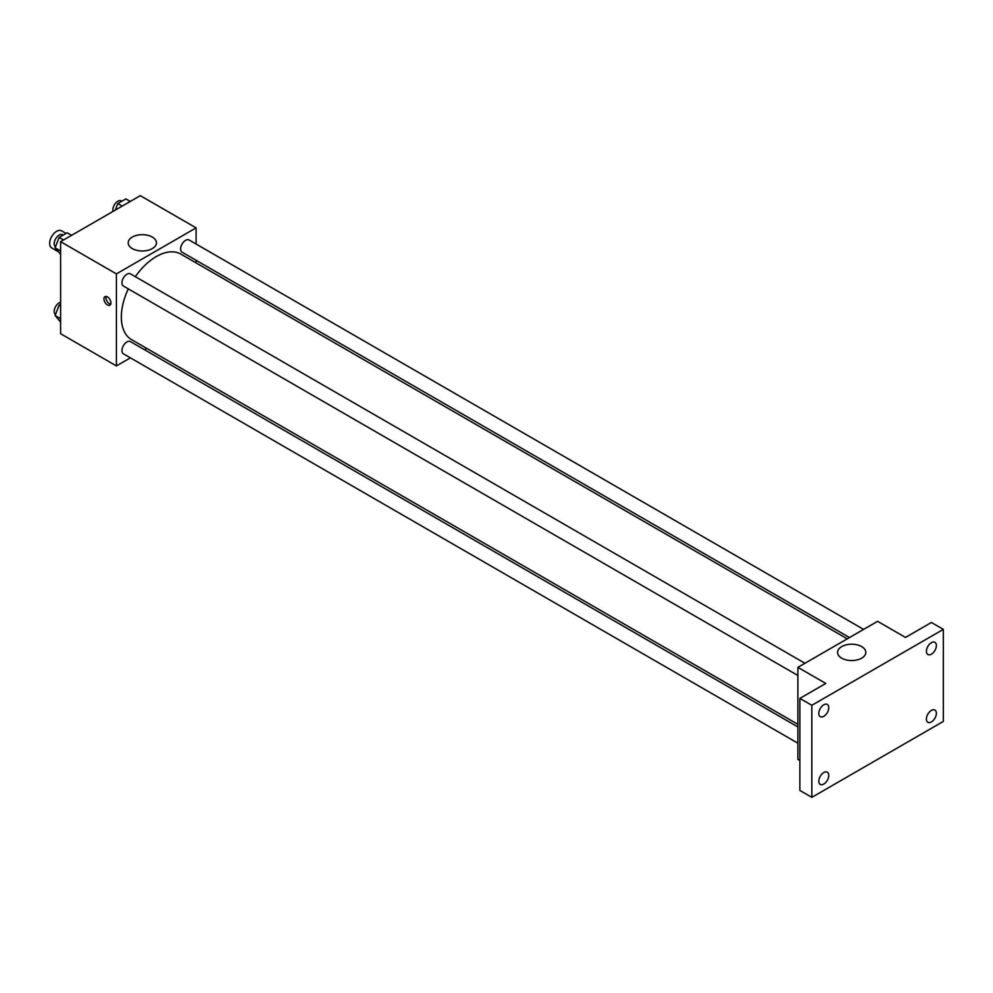 <?xml version="1.0" encoding="UTF-8"?>
<svg xmlns="http://www.w3.org/2000/svg" width="993" height="993" viewBox="0 0 993 993"><rect width="100%" height="100%" fill="white"/><g stroke="black" fill="none" stroke-linecap="round" stroke-linejoin="round"><path stroke-width="1.49" d="M66.047 233.429L61.554 230.835A9.868 5.697 120 0 0 53.957 233.479A9.868 5.697 120 0 0 49.65 243.397A9.868 5.697 120 0 0 51.698 247.915L57.582 251.316M130.406 357.84L116.404 365.921L60.61 333.71L60.61 241.671L140.311 195.658L196.105 227.869L196.105 244.03M146.741 348.406L144.494 349.71M128.296 288.889A49.377 28.499 120 0 0 121.345 317.052A49.377 28.499 120 0 0 131.572 339.656L797.888 724.344M847.265 638.834L180.937 254.146A49.377 28.499 120 0 0 135.346 276.687M196.105 260.303L196.105 262.897M116.404 365.921L116.404 273.894L196.105 227.869M863.6 629.401L189.104 239.996A7.05 4.071 120 0 0 183.68 241.882A7.05 4.071 120 0 0 180.602 248.97A7.05 4.071 120 0 0 182.067 252.197L849.499 637.543M797.888 726.938L130.443 341.604A7.05 4.071 120 0 0 125.019 343.491A7.05 4.071 120 0 0 121.94 350.579A7.05 4.071 120 0 0 123.405 353.806L797.888 743.211M797.888 675.476L123.405 286.058A7.05 4.071 -60 0 1 123.405 277.928A7.05 4.071 -60 0 1 130.443 273.857L804.938 663.274M116.404 273.894L60.61 241.671M132.317 248.598A14.138 8.155 180 0 1 128.171 242.826A14.138 8.155 180 0 1 142.309 234.671A14.138 8.155 180 0 1 156.447 242.826A14.138 8.155 180 0 1 147.721 250.373A14.138 8.155 180 0 1 132.317 248.598M110.931 302.939A4.928 2.842 60 0 1 109.913 305.199A4.928 2.842 60 0 1 104.985 302.356A4.928 2.842 60 0 1 104.985 296.659A4.928 2.842 60 0 1 108.783 297.974A4.928 2.842 60 0 1 110.931 302.939M110.695 304.255A4.928 2.842 60 0 1 106.983 301.189A4.928 2.842 60 0 1 106.201 296.448M799.874 760.526L797.888 759.372L797.888 667.346L877.589 621.32L905.492 637.432L931.397 622.474L943.35 629.376L943.35 721.415L811.84 797.342L799.874 790.44L799.874 698.402L825.779 683.445L797.888 667.346M811.84 797.342L811.84 705.303L799.874 698.402M811.84 705.303L943.35 629.376M841.692 658.16A14.138 8.155 180 0 1 837.558 652.389A14.138 8.155 180 0 1 851.684 644.221A14.138 8.155 180 0 1 865.822 652.389A14.138 8.155 180 0 1 857.096 659.923A14.138 8.155 180 0 1 841.692 658.16M931.397 654.176A7.05 4.071 -60 0 1 927.872 654.524A7.05 4.071 -60 0 1 926.792 648.888A7.05 4.071 -60 0 1 931.397 642.67A7.05 4.071 -60 0 1 934.922 642.322A7.05 4.071 -60 0 1 936.002 647.97A7.05 4.071 -60 0 1 931.397 654.176M823.793 716.301A7.05 4.071 -60 0 1 820.268 716.648A7.05 4.071 -60 0 1 819.188 711A7.05 4.071 -60 0 1 823.793 704.794A7.05 4.071 -60 0 1 827.318 704.447A7.05 4.071 -60 0 1 828.398 710.094A7.05 4.071 -60 0 1 823.793 716.301M823.793 784.048A7.05 4.071 -60 0 1 820.268 784.396A7.05 4.071 -60 0 1 819.188 778.748A7.05 4.071 -60 0 1 823.793 772.542A7.05 4.071 -60 0 1 827.318 772.194A7.05 4.071 -60 0 1 828.398 777.829A7.05 4.071 -60 0 1 823.793 784.048M931.397 721.923A7.05 4.071 -60 0 1 927.872 722.271A7.05 4.071 -60 0 1 926.792 716.623A7.05 4.071 -60 0 1 931.397 710.417A7.05 4.071 -60 0 1 934.922 710.069A7.05 4.071 -60 0 1 936.002 715.705A7.05 4.071 -60 0 1 931.397 721.923M60.61 254.382L55.111 247.803L59.133 237.426L67.189 232.772L71.608 235.329M60.61 250.981L55.111 247.803M63.552 239.971L59.133 237.426M63.229 235.056L62.696 234.745A7.05 4.071 120 0 0 57.271 236.632A7.05 4.071 120 0 0 54.193 243.719A7.05 4.071 120 0 0 55.484 246.835M115.238 210.131L117.795 203.553L125.85 198.898L130.269 201.455M122.226 206.11L117.795 203.553M121.891 201.182L121.357 200.884A7.05 4.071 120 0 0 115.933 202.771A7.05 4.071 120 0 0 112.854 209.858A7.05 4.071 120 0 0 113.065 211.385M60.61 322.117L55.111 315.538L59.133 305.161L60.61 304.305M60.61 318.716L55.111 315.538M60.61 306.018L59.133 305.161M60.61 302.244A7.05 4.071 120 0 0 54.193 311.467A7.05 4.071 120 0 0 55.484 314.582"/></g></svg>
